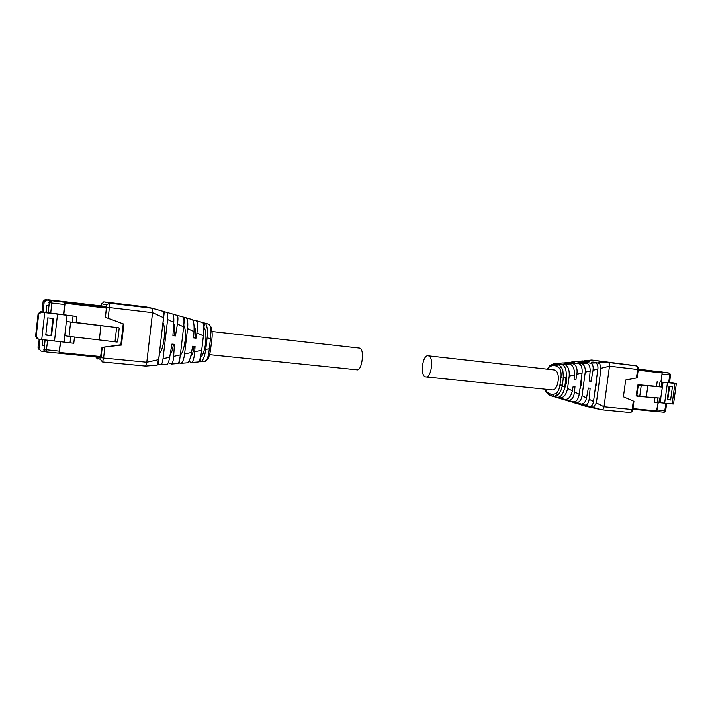 <?xml version="1.0" encoding="UTF-8"?>
<svg xmlns="http://www.w3.org/2000/svg" width="712" height="712" viewBox="0 0 712 712"><rect width="100%" height="100%" fill="white"/><g stroke="black" fill="none" stroke-linecap="round" stroke-linejoin="round"><path stroke-width="1.07" d="M359.346 348.07L359.596 348.097C364.829 348.577 362.123 371.308 357.006 369.822L209.559 354.647M428.295 355.822C434.195 356.383 431.525 378.419 425.74 376.897L425.607 376.87C419.777 375.989 422.501 354.318 428.268 355.813L428.295 355.822M553.865 369.928L554.194 369.964C561.189 370.658 558.6 391.44 551.72 389.856L425.99 376.924M41.963 311.901L43.138 301.416L44.188 301.995L43.067 312.025L40.664 311.758L38.11 313.689L35.609 336.037L36.873 338.236M39.026 340.986L39.213 339.268M40.006 339.366L38.964 348.711L41.029 351.114L43.877 351.399L45.016 339.891M43.067 312.025L45.924 312.346L46.663 305.786L48.808 306.035L49.591 300.411L46.707 300.072L44.188 301.995M48.808 306.009L48.06 312.693L46.218 312.479L46.672 305.679L48.514 305.884M44.037 345.836L42.195 345.649L42.862 339.677L42.222 345.551L44.358 345.765M38.11 313.689L38.688 313.992L41.634 312.23L76.825 316.457L48.06 312.693M38.688 313.992L36.178 336.464L38.457 339.161L73.79 343.255L74.493 337.034M44.651 351.212L43.975 350.526M63.555 314.668L64.703 302.28L51.442 300.633L49.493 301.283M45.648 299.53L49.591 300.411M48.069 312.613L45.995 312.381M60.529 341.564L58.98 353.179L45.924 351.888L43.663 349.174M118.566 327.805L76.139 322.5M70.728 336.589L70.025 342.819M64.765 335.717L66.376 321.45L70.63 322.091L69.019 336.393L64.765 335.717L64.062 341.965M73.051 316.003L72.348 322.269L66.376 321.45L67.079 315.193M57.547 314.045L54.53 340.87M51.558 335.672L45.764 335.067L47.695 317.855L53.489 318.495L51.558 335.672L45.799 334.756M76.825 316.457L76.113 322.723L72.348 322.269M51.478 300.642L64.703 302.28L51.834 300.767L49.315 302.698L48.185 312.746M45.924 351.888L58.98 353.179M118.174 327.662L100.944 325.704L99.315 339.935L117.088 342.063L117.622 341.84L119.198 328.134L118.156 327.662M70.63 322.091L100.944 325.704M69.019 336.393L99.315 339.935M50.997 335.299L52.893 318.433M119.135 328.704L117.622 341.84M119.233 328.739L119.198 328.134M102.35 306.026L48.327 299.805L50.249 300.811M64.391 302.182L65.077 302.351L65.077 303.259L63.786 314.704M64.4 302.137L50.285 300.482M63.688 314.686L64.801 303.161M59.274 352.315L60.654 341.573M44.571 351.434L43.939 350.891M59.069 353.099L60.76 341.591M667.794 372.919L669.458 373.079L670.579 374.904L669.529 382.531L676.267 383.572L676.275 384.062M666.663 403.357L665.693 410.45L664.759 411.856M671.033 382.709L676.267 383.572L674.949 383.448L672.137 403.909L673.534 403.98L673.614 403.401M663.05 382.166L661.76 382.122L661.092 386.972L662.391 386.99L660.754 398.142L663.05 382.166L667.473 382.602L664.643 403.143L672.137 403.909M664.643 403.143L654.355 402.164L654.978 397.661M661.76 382.122L669.298 382.664L670.348 374.975M667.473 382.602L674.949 383.448M661.368 372.207L667.002 372.803M657.852 371.388L667.794 372.883M662.115 373.204L661.065 381.872M658.199 402.787L656.962 410.744M638.094 396.29L636.448 395.979L636.145 395.258L637.988 384.711L656.526 386.322L657.194 381.49M657.799 397.892L657.14 402.707M659.57 398.044L658.912 402.85M660.878 397.981L660.22 402.796M669.022 386.536L667.224 399.663L670.615 400.01L672.413 386.91L669.022 386.536M659.988 381.952L659.321 386.803L661.092 386.972M659.321 386.803L656.526 386.322M662.267 387.106L641.272 385.201L639.732 396.486L636.145 395.258M636.884 395.4L638.237 385.503L641.272 385.201M660.754 398.142L639.732 396.486M670.615 400.01L667.251 399.423M667.785 399.477L669.556 386.598M647.84 385.744L646.309 396.931M638.308 369.074L667.144 372.803L658.787 371.815L661.804 372.278L662.142 373.017L660.923 381.855M658.057 402.778L656.437 411.536L632.87 409.24L656.419 411.536M211.793 339.757L210.343 339.686L211.046 331.116L210.627 327.031L209.328 324.396L205.011 323.115M204.745 361.456L206.738 359.756C208.02 357.299 208.874 353.57 209.284 348.577L210.343 339.686M198.568 361.758L200.926 361.758C203.205 360.397 204.816 356.258 205.759 349.343L207.156 337.559C207.913 330.68 207.299 325.918 205.323 323.266L202.689 322.474M208.269 358.243L205.092 361.429L200.926 361.758M203.828 327.573L204.673 323.034M204.13 327.609C205.821 330.065 206.32 335.272 205.617 343.228C204.451 351.06 202.786 355.68 200.642 357.104L200.099 361.669M194.056 325.909C195.417 327.654 195.782 331.641 195.141 337.888L196.04 338.156L196.939 332.905C197.883 326.746 197.731 322.705 196.485 320.774L192.783 319.937M188.805 361.482L191.679 362.47C193.21 361.358 194.225 357.789 194.705 351.764L195.061 346.459L192.605 346.201L191.537 352.458C190.478 358.252 189.143 361.696 187.532 362.791L187.265 362.817M197.998 361.981L198.23 361.963C199.645 360.895 200.793 357.006 201.692 350.286L203.41 335.726C204.13 328.65 203.917 324.263 202.795 322.554L196.485 320.774M196.272 320.649L202.795 322.554M194.136 346.361C193.388 351.906 192.24 355.226 190.709 356.329M191.537 352.458L184.586 353.971L187.576 328.588C188.093 323.132 187.665 319.572 186.304 317.899L183.367 317.089M186.099 317.783L192.498 319.652C193.824 321.575 194.323 325.544 194.002 331.57L193.584 337.888L196.04 338.156M193.593 337.719L195.141 337.888M178.525 362.897L181.097 363.298C182.673 362.435 183.838 359.337 184.586 354.006M179.326 362.853L179.896 358.011M183.803 325.384C185.343 327.929 185.761 333.136 185.049 341.021C183.927 348.738 182.361 353.383 180.35 354.959M183.936 323.649L184.657 317.445M173.692 323.72C174.814 325.687 175.045 329.656 174.404 335.628L175.419 335.948L177.448 324.022C178.16 319.234 178.08 316.342 177.217 315.318L173.052 314.357M168.255 362.675L171.61 364.037C172.642 363.209 173.319 360.646 173.657 356.365L174.431 344.323L171.93 344.065L169.696 357.228C168.913 361.411 168.023 363.805 167.026 364.402L166.848 364.411M177.101 315.256L183.331 317.054C184.079 318.442 184.185 321.708 183.651 326.853L180.359 354.896C179.682 360.005 178.881 362.88 177.956 363.538L177.778 363.556M173.39 344.216C172.678 349.734 171.61 353.072 170.204 354.238M172.927 335.468L174.404 335.628M166.75 312.337L172.811 314.072C173.666 315.007 173.986 317.757 173.781 322.305L172.918 335.681L175.419 335.948M157.797 364.081L160.787 364.891C161.775 364.437 162.523 362.372 163.039 358.679L167.667 319.065C167.952 315.487 167.685 313.262 166.839 312.39L166.706 312.328M166.706 312.319L163.502 311.545M158.206 364.055L159.506 352.93C161.446 351.461 162.986 346.744 164.134 338.779C164.864 330.688 164.481 325.411 163.004 322.937L164.312 311.767M152.252 308.252L146.013 306.917L104.166 301.933L109.23 303.143L152.332 308.296L152.555 312.675L146.797 362.23L145.64 366.084L102.59 361.954L145.568 366.084M101.789 303.695L104.139 301.924L109.23 303.143L152.261 308.252L163.448 311.455L163.537 317.677L158.696 359.124L157.112 365.185M101.211 306.018L101.78 303.757L106.764 305.03L109.23 303.143L109.381 307.611L108.153 318.3L123.861 324.102L121.449 345.053L120.835 344.768L123.238 323.889L105.429 317.312L106.462 307.121L101.442 305.92M100.472 357.317L101.985 347.403L121.449 345.053M105.429 317.312L106.764 305.03M108.153 318.3L105.679 317.401M123.238 323.889L123.861 324.102M101.985 347.403L120.835 344.768M560.887 377.814L563.299 378.152L563.37 377.609L562.898 370.685L561.448 367.063L558.137 364.437L554.363 363.814L550.1 365.3L549.602 366.564L553.055 365.416L556.481 365.986L559.561 368.273C560.976 370.783 561.421 373.96 560.887 377.814L559.952 384.872L562.355 385.219L563.299 378.152M564.741 386.999L566.084 376.933C566.725 370.338 565.301 366.119 561.812 364.286L563.984 364.197C567.82 365.372 569.564 369.323 569.208 376.061L567.553 388.458C566.245 394.938 563.557 398.097 559.49 397.919L557.416 397.332C560.949 397.296 563.388 393.852 564.741 386.999L559.881 385.415C559.312 389.055 558.092 391.733 556.206 393.442L552.708 394.457L549.299 393.718L546.309 391.333L546.451 392.561L550.154 395.525L553.9 396.344L557.71 395.107C559.926 393.113 561.457 389.998 562.284 385.762L562.355 385.219M554.363 363.814L558.822 363.36L553.749 363.77M563.824 363.022L565.871 362.639L573.267 363.823C576.382 365.158 577.583 368.638 576.88 374.263L575.928 379.558L574.094 379.354L574.486 374.859C574.62 368.932 573.027 365.3 569.707 363.966L563.174 362.915L558.324 363.316M552.254 396.157L553.66 396.54M558.101 397.928L564.981 399.459C568.487 399.485 570.944 396.602 572.359 390.826L573.16 386.385L574.984 386.58L574.522 391.92C573.703 397.581 571.656 400.411 568.381 400.42L560.033 398.382M563.156 364.882L563.263 364.09M564.287 389.384L566.797 381.997L566.28 373.88M558.787 397.759L558.849 397.278M574.522 391.92L579.221 394.288L582.078 372.937C582.452 367.908 581.366 364.793 578.82 363.61L576.533 363.2L578.331 363.075L581.642 363.565C584.365 364.864 585.558 367.748 585.219 372.207L582.069 395.712C581.188 400.233 579.31 402.547 576.444 402.645L573.712 401.924C576.435 401.853 578.269 399.316 579.221 394.315M574.103 379.22L575.928 379.558M570.446 362.274L571.932 362.025L574.415 362.461L572.626 362.586L565.453 362.613M564.661 399.904L566.084 400.251M589.269 380.911L591.067 381.24L589.26 381.036L590.15 370.988C590.257 366.653 589.091 364.081 586.67 363.28L575.955 361.616L571.602 361.999M579.871 389.446L581.579 383.59L581.481 377.405M570.33 401.621L581.206 404.042C583.804 403.998 585.584 401.969 586.528 397.964L588.326 388.022L590.132 388.218L589.153 399.281C588.584 403.197 587.151 405.119 584.855 405.066L572.439 402.102M577.04 361.785L578.812 361.322L590.551 363.138C592.687 363.912 593.514 366.28 593.052 370.231L591.067 381.24M593.514 401.479L597.92 368.683C598.107 365.532 597.35 363.61 595.633 362.915L591.414 362.194L593.185 362.079L599.709 363.387L600.99 368.727L596.38 402.921L593.541 407.193L585.602 405.555L589.785 406.454C591.645 406.481 592.891 404.825 593.514 401.479L589.153 399.281M576.693 403.544L578.358 403.935M583.52 361.055L584.783 360.717L589.216 361.474L587.453 361.589L582.647 360.931L578.571 361.304M585.317 406.143L601.596 409.783C602.788 409.916 603.589 408.911 604.007 406.757L632.167 409.498C631.784 411.465 630.966 412.462 629.711 412.471L629.613 412.453M598.507 362.8L607.888 362.426L591.725 360.005L584.632 360.699M595.152 389.295L596.167 385.156L596.291 380.849M584.783 360.717L591.725 360.005L635.958 365.763L607.906 362.426C609.152 362.72 609.677 363.983 609.481 366.199L604.007 406.757L596.38 402.921M601.044 368.291L609.481 366.208L637.614 369.501L636.457 377.974L625.688 379.994L623.409 396.807L633.324 401.043L632.167 409.498L632.826 409.534C632.452 411.483 631.411 412.462 629.711 412.471L601.756 409.792M636.457 377.974L637.169 377.627M633.929 401.443L633.324 401.043M38.964 348.711L38.003 347.34L38.715 341.003M38.003 347.322L38.991 349.361M45.319 299.512L43.138 301.416M48.888 302.538L51.834 303.045L50.712 313.111M45.141 339.909L44.073 349.512L59.443 351.167M41.634 312.23L40.664 311.758M36.178 336.464L35.609 336.037M47.677 340.167L46.138 351.924M64.703 304.54L51.834 303.045L51.442 300.633M44.749 312.604L41.732 339.562M114.988 341.867L116.617 327.654M106.506 307.201L65.077 302.351L106.506 307.201M59.345 353.303L100.793 357.344L59.336 353.303M65.077 303.259L106.489 308.091M100.944 356.552L59.523 352.502M669.458 373.079L657.986 371.397M668.684 382.611L669.734 374.93L668.888 373.088L666.93 372.785M661.288 372.198L668.986 373.106M662.133 374.04L670.348 374.993C670.855 374.619 670.366 373.987 668.888 373.088L661.297 372.198M663.557 412.168L656.642 411.492L663.557 412.168L664.821 410.708L665.845 403.268M657.212 409.961L665.444 410.708M639.759 385.023L637.988 384.711M638.237 385.503L637.489 385.379M661.795 372.278L638.272 369.519L661.804 372.278M638.183 370.213L662.142 373.017M656.936 410.957L632.959 408.608M210.814 347.99L209.364 347.937M210.743 348.613L205.759 349.343M211.686 328.526L210.627 327.031M210.414 339.046L207.156 337.559M208.847 324.2L211.428 327.511C212.31 331.899 212.416 335.993 211.749 339.802L210.69 348.666C209.871 353.499 210.085 354.434 207.584 359.471L206.738 359.756M203.401 335.85L196.939 332.905M201.692 350.233L194.705 351.764M194.002 331.57L187.567 328.632M183.651 326.853L177.448 324.022M180.359 354.896L173.657 356.365M173.781 322.349L167.614 319.537M169.696 357.228L163.039 358.679M158.634 359.64L146.797 362.23L103.605 358.029L102.528 361.963L100.526 359.587L96.031 356.881M163.537 317.677L152.555 312.675L106.844 307.264M97.455 358.964L95.719 356.854M104.824 347.376L103.605 358.029L101.077 357.629L100.526 359.587M102.234 347.527L101.077 357.629M559.881 385.415L559.952 384.872M546.309 391.333L545.428 389.215M547.644 369.225L549.602 366.564M559.561 368.273L561.448 367.063M563.37 377.609L566.084 376.933M556.206 393.442L557.71 395.107M553.055 365.416L554.532 363.841M556.481 365.986L557.968 364.411M552.708 394.457L553.731 396.308M549.299 393.718L550.323 395.56M558.137 364.437L561.812 364.286M553.9 396.344L557.416 397.332M563.984 364.197L569.707 363.966M558.822 363.36L563.174 362.915M554.381 396.798L558.502 398.044M550.154 395.525L552.815 396.326M559.49 397.919L564.981 399.459M569.191 376.167L574.486 374.859M567.562 388.414L572.359 390.826M576.88 374.263L582.078 372.981M573.267 363.823L578.785 363.601M568.381 400.42L573.658 401.915M565.871 362.639L570.036 362.212M561.056 398.818L564.999 400.01M571.932 362.025L575.955 361.616M581.303 363.494L586.67 363.28M566.797 400.553L570.606 401.702M576.079 402.592L581.206 404.042M585.219 372.207L590.15 370.988M582.069 395.712L586.528 397.964M593.043 370.267L597.875 369.074M573.302 402.511L576.934 403.615M578.812 361.322L582.647 360.931M590.479 363.129L595.633 362.915M584.855 405.066L589.785 406.454M578.963 404.22L585.522 406.205M592.535 407.228L601.498 409.756M607.906 362.426L636.394 365.906M635.985 365.763C637.222 366.173 637.765 367.419 637.614 369.501L638.272 369.564C638.424 367.517 637.667 366.253 635.985 365.763M632.834 409.489L633.938 401.363M212.078 331.525L359.569 348.097M428.268 355.813L554.167 369.955M38.19 347.607L38.973 349.227M663.611 412.168C664.082 412.56 664.697 412.079 665.435 410.744L666.45 403.33M673.534 403.98L676.338 383.59M638.121 396.299L636.448 395.979M209.328 324.396L205.323 323.266M198.23 361.963L191.679 362.47M192.498 319.652L186.304 317.899M187.532 362.8L181.097 363.298M183.331 317.054L177.217 315.318M177.956 363.538L171.61 364.037M166.839 312.39L172.811 314.072M160.787 364.891L167.026 364.393M157.174 365.176L145.64 366.084M152.332 308.296L163.422 311.42M104.121 301.924L103.649 301.924M547.314 369.19L549.726 365.639M546.166 392.072L545.081 389.179M637.151 377.752L638.272 369.564"/></g></svg>
